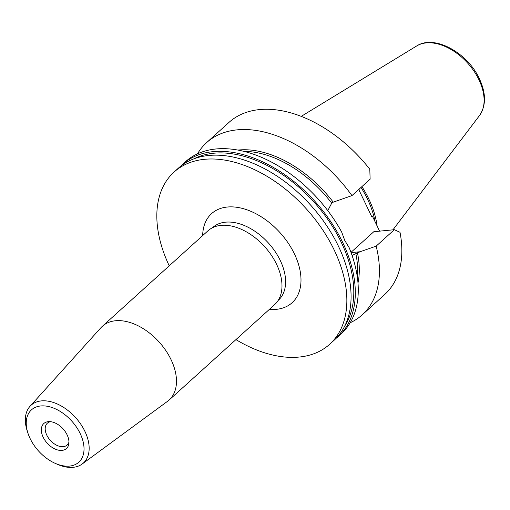 <?xml version="1.0" encoding="UTF-8"?>
<svg xmlns="http://www.w3.org/2000/svg" width="510" height="510" viewBox="0 0 510 510"><rect width="100%" height="100%" fill="white"/><g stroke="black" fill="none" stroke-linecap="round" stroke-linejoin="round"><path stroke-width="0.76" d="M169.231 265.818A116.05 73.485 47.9 0 1 174.012 172.106A116.05 73.485 47.9 0 1 334.209 250.059A116.05 73.485 47.9 0 1 329.67 344.269A116.05 73.485 47.9 0 1 235.945 339.609M174.012 172.106L178.239 168.281A116.05 73.485 47.9 0 1 338.442 246.234A116.05 73.485 47.9 0 1 333.897 340.444L329.67 344.269M193.723 158.916A114.208 72.318 47.9 0 1 341.362 242.543A114.208 72.318 47.9 0 1 344.766 325.979M327.777 210.643L331.71 203.165L333.234 202.164L351.945 195.617L370.132 179.169L369.788 169.224A116.05 73.485 47.9 0 0 229.003 122.381L206.582 142.653A116.05 73.485 47.9 0 1 351.945 195.617M338.13 336.619L341.088 333.942A116.05 73.485 47.9 0 0 349.14 247.624L344.786 240.497L341.604 231.891A116.05 73.485 47.9 0 0 185.43 161.778L182.472 164.456A116.05 73.485 47.9 0 1 342.669 242.409A116.05 73.485 47.9 0 1 338.13 336.619A116.05 73.485 47.9 0 1 335.956 338.468M361.01 187.419A79.503 50.343 47.9 0 1 367.487 199.078A79.503 50.343 47.9 0 1 375.009 221.589M361.909 186.609A81.345 51.51 47.9 0 1 368.8 198.945A81.345 51.51 47.9 0 1 377.119 225.994M180.412 166.432A116.05 73.485 47.9 0 1 182.472 164.456M67.11 434.845A16.862 10.678 47.9 0 1 68.85 443.668A16.862 10.678 47.9 0 1 57.898 450.03A16.862 10.678 47.9 0 1 43.165 437.21A16.862 10.678 47.9 0 1 48.909 421.617A16.862 10.678 47.9 0 1 67.11 434.845M50.458 421.674A14.739 9.333 -132.1 0 0 47.366 423.185A14.739 9.333 -132.1 0 0 46.792 435.145A14.739 9.333 -132.1 0 0 67.135 445.045A14.739 9.333 -132.1 0 0 68.946 442.125M27.967 433.239L27.247 431.033A38.97 24.678 47.9 0 1 29.988 406.33A38.97 24.678 47.9 0 1 84.915 431.383A38.97 24.678 47.9 0 1 82.155 464.03A38.97 24.678 47.9 0 1 57.305 464.278L55.182 463.341A35.292 22.344 47.9 0 1 30.09 438.498A35.292 22.344 47.9 0 1 27.967 433.239A35.292 22.344 47.9 0 1 42.974 405.864A35.292 22.344 47.9 0 1 80.185 433.557A35.292 22.344 47.9 0 1 55.182 463.341M29.988 406.33L100.967 327.675A49.738 31.492 47.9 0 1 102.408 326.241A49.738 31.492 47.9 0 1 171.06 359.652A49.738 31.492 47.9 0 1 169.116 400.025A49.738 31.492 47.9 0 1 167.541 401.313L82.155 464.03M102.408 326.241L207.908 230.851A49.738 31.492 47.9 0 1 276.567 264.263A49.738 31.492 47.9 0 1 274.616 304.642L169.116 400.025M359.352 188.917L358.874 189.809L371.714 216.616L372.351 216.042L379.593 231.157M351.078 252.622L360.117 251.73L352.078 255.453M360.117 251.73L376.15 246.145A116.05 73.485 47.9 0 1 362.24 314.817A116.05 73.485 47.9 0 1 350.185 322.747M197.485 153.848A116.05 73.485 47.9 0 1 206.582 142.653M376.15 246.145L394.345 229.698L400.012 232.305A116.05 73.485 47.9 0 1 384.661 294.55L362.24 314.817M394.345 229.698L373.804 231.725L350.982 252.361M478.966 79.821A47.2 29.892 -132.1 0 0 416.676 45.97C434.431 34.253 467.657 52.855 479.394 78.763C486.138 93.311 486.189 105.557 479.534 115.496A47.2 29.892 -132.1 0 0 478.966 79.821M212.409 227.779L212.632 227.575A48.998 31.027 47.9 0 1 280.27 260.489A48.998 31.027 47.9 0 1 278.352 300.269L278.128 300.473M202.674 235.582A60.052 38.027 47.9 0 1 239.534 207.755A60.052 38.027 47.9 0 1 294.461 253.98A60.052 38.027 47.9 0 1 269.388 309.372M357.312 276.911A97.627 61.825 -132.1 0 0 355.795 253.425M357.414 252.635A98.551 62.405 47.9 0 1 357.988 282.954M331.71 203.165A97.627 61.825 -132.1 0 0 243.805 151.362M237.858 150.08A98.551 62.405 47.9 0 1 333.234 202.164M416.676 45.97L301.212 116.376M479.534 115.496L392.949 229.838"/></g></svg>
